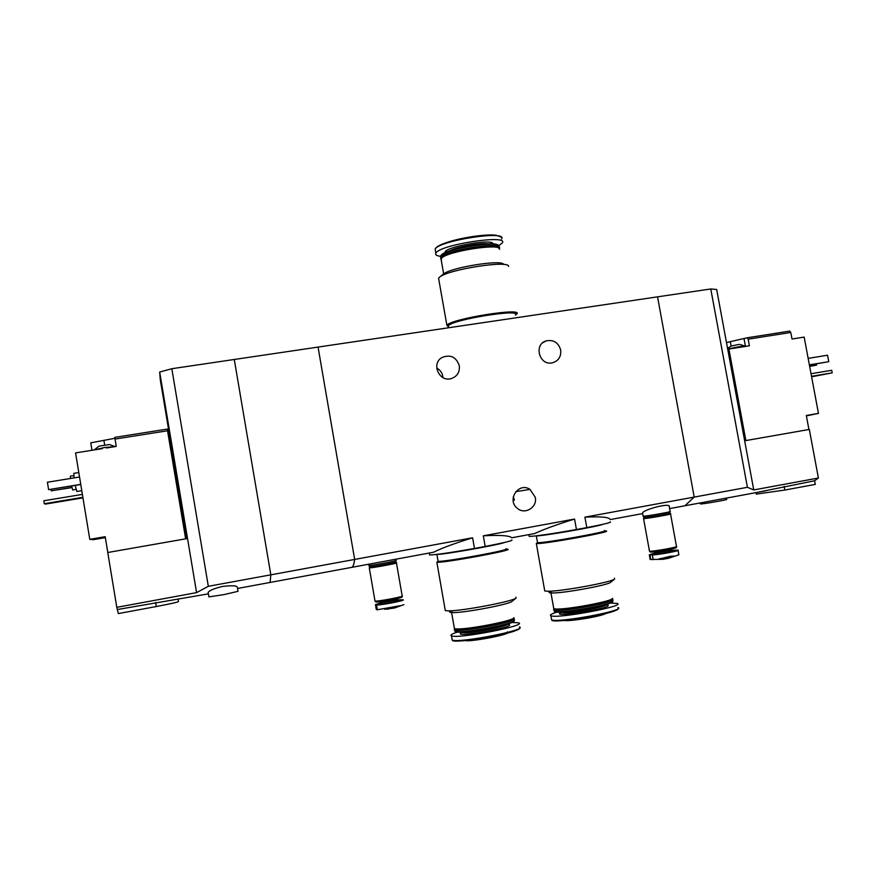 <?xml version="1.0" encoding="UTF-8"?>
<svg xmlns="http://www.w3.org/2000/svg" width="876" height="876" viewBox="0 0 876 876"><rect width="100%" height="100%" fill="white"/><g stroke="black" fill="none" stroke-linecap="round" stroke-linejoin="round"><path stroke-width="1.31" d="M429.536 554.486L429.634 554.99C435.427 554.88 450.373 552.701 474.474 548.453L485.184 546.46L483.311 535.805L574.557 519.052C557.278 524.417 543.952 529.246 534.59 533.55L528.885 534.634L529.203 536.419C535.455 536.265 551.201 533.977 576.441 529.531L574.557 519.052M485.184 546.46C504.981 542.605 513.807 540.437 511.661 539.977M511.726 537.776C509.624 535.586 500.152 534.929 483.311 535.805M474.474 548.453L472.591 537.776C454.929 543.251 441.898 548.069 433.521 552.241L428.879 553.095M576.441 529.531L586.8 527.615L584.916 517.147L694.197 497.086L657.548 296.844L234.275 359.478L270.826 574.831L270.093 582.452L268.987 582.649L270.093 582.452L270.826 574.831L208.324 586.307L196.585 592.625L116.793 607.331L118.326 613.583L156.289 606.542C171.718 603.597 179.109 601.889 178.463 601.396L178.2 599.808M586.8 527.615C604.429 524.176 612.215 522.26 610.134 521.866M642.655 513.577L610.211 519.577C609.433 517.19 601.002 516.38 584.916 517.147M560.695 350.017C561.286 356.707 558.483 360.989 552.274 362.839C539.408 365.938 533.418 344.498 546.131 340.895C553.533 339.483 558.395 342.516 560.695 350.017M442.917 377.567L442.763 376.165C442.019 372.519 440.004 369.825 436.73 368.084M459.298 365.686C459.9 372.234 457.152 376.549 451.063 378.64C439.117 382.221 431.047 363.606 441.931 357.55C450.384 354.167 456.177 356.882 459.298 365.686M208.324 586.307L171.816 368.719L234.275 359.478L270.826 574.831L354.66 559.435L318.054 347.082L354.66 559.435C354.101 563.586 353.258 566.203 352.13 567.287L350.028 567.67L352.13 567.287C353.258 566.203 354.101 563.586 354.66 559.435L472.591 537.776M679.02 506.854L684.912 505.77L694.197 497.086L747.414 487.308L710.775 288.97L657.548 296.844L694.197 497.086L684.912 505.77L679.02 506.854M669.297 507.073C671.947 501.937 643.685 509.46 642.546 512.942L643.126 516.205C645.185 516.522 673.556 511.496 670.085 511.431L669.297 507.073M535.291 497.316C537.546 507.281 524.932 515.088 517.387 508.343C506.361 500.108 518.658 481.658 529.969 489.377L535.291 497.316M514.442 500.163L513.292 496.834M368.829 565.294L368.862 565.458C371.074 565.754 399.62 560.454 396.007 560.421L395.799 559.216M448.578 327.109L446.88 325.281C450.998 318.744 524.812 307.005 516.643 314.134L515.427 315.075M449.06 325.149L449.224 324.919C452.18 319.674 511.442 309.184 514.3 313.411M438.876 279.926L438.569 278.163L439.61 277.144C448.249 269.359 510.029 259.822 508.562 266.457M443.103 274.33L443.42 274.079C450.811 267.399 502.933 259.121 503.634 264.475M441.274 260.402L441.504 258.201C447.483 251.116 502.233 242.761 499.517 249.31M441.416 258.289L442.051 257.435C447.275 251.105 495.805 242.948 498.444 247.941M440.913 258.957L440.759 257.456C443.902 250.12 505.485 240.736 499.057 248.521M440.683 257.599L441.044 255.464C447.056 248.313 501.663 240.002 499.035 246.583M440.825 255.683L441.427 254.927C446.661 248.554 494.787 240.385 498.094 245.28M440.398 256.307C436.511 255.781 435 254.73 435.876 253.153C439.391 244.656 509.547 234.001 502.222 243.024L498.707 245.718M448.578 327.066L448.337 325.752C452.312 319.488 523.257 308.199 515.427 315.031M727.584 348.462L731.132 346.031L739.256 344.421M747.173 337.786L748.17 339.187L790.787 332.464L789.747 331.084L747.173 337.786L726.489 342.56M745.859 440.562L728.931 349.053L749.396 345.801L748.17 339.187M808.931 429.503L806.314 415.487L818.458 413.395L806.391 415.881M790.787 332.464L792.013 339.023L804.168 337.096L818.458 413.395M747.414 487.308L753.743 489.936L818.403 478.022L814.581 480.771L815.26 484.406L784.83 490.045L756.317 494.108M756.251 492.575L814.581 480.771M753.743 489.936L744.655 440.781L809.314 429.437L818.403 478.022M744.655 440.781L716.678 289.496L710.775 288.97M809.369 364.865L828.762 361.689L809.391 365.007M828.762 361.689L827.546 355.218L808.154 358.383M809.632 366.267L816.607 365.117L809.654 366.398M816.607 365.117L816.377 363.868M700.439 503.82L700.461 503.952C702.289 504.258 729.73 499.44 726.543 499.386L726.303 498.115M811.515 376.308L832.2 372.869L811.603 376.79M832.2 372.869L831.718 370.296L811.023 373.724M727.77 349.469L728.931 349.053M738.172 347.586L741.435 347.06M727.726 349.217C732.161 347.728 747.097 345.243 745.29 346.283L745.323 346.447M94.115 449.946L99.021 446.125L109.609 444.526M185.646 538.839L167.261 429.098L114.789 437.365L116.234 446.431L106.412 447.986M167.568 430.773L115.019 439.062M114.909 438.296L90.754 442.84L91.98 450.286M105.35 537.612L93.469 539.671L89.779 539.342L75.566 452.892L102.382 448.632M89.779 539.342L105.197 536.681L107.803 552.493M222.646 586.427C214.521 588.343 209.682 590.325 208.138 592.384L208.893 596.885L224.026 594.596L238.031 591.322L237.418 587.643C237.626 585.683 232.709 585.278 222.646 586.427M208.379 593.862L117.647 609.477M196.585 592.625L187.53 538.51L107.759 552.504L116.793 607.331M186.862 538.62L160.286 379.823L159.673 372.059L187.53 538.51M171.816 368.719L159.673 372.059M71.591 486.016L72.697 489.925M73.759 475.58L70.387 476.139L70.398 478.493M75.248 485.424L76.858 491.48M78.796 472.536L73.814 473.347L74.033 477.902M51.005 489.399L51.246 490.823L71.887 487.439M51.246 490.823L71.92 487.593M79.53 477.004L47.403 482.238L48.607 489.629L80.734 484.351M48.607 489.629L80.767 484.516M82.388 494.392L43.8 500.787L44.282 503.722L82.87 497.316M44.282 503.722L45.41 504.105L82.957 497.864M94.247 449.925L104.266 447.559L115.347 446.574M670.917 550.347L678.035 550.139C681.32 550.621 657 555.11 652.302 554.891L649.302 554.793L650.145 559.457L662.716 559.326L668.508 558.297L678.878 554.815L678.09 550.402M659.245 558.822L674.421 556.074L670.293 556.271L661.796 558.395M649.302 554.793L655.96 552.756M650.08 551.88L650.682 552.099C654.416 552.395 677.17 548.343 676.228 547.555L676.338 547.412M649.893 551.595L650.408 551.902C654.208 552.198 677.389 548.08 676.425 547.281M649.412 550.873L649.466 551.135C651.602 551.902 680.006 546.854 676.447 546.339L670.556 513.96M643.849 518.296L643.553 518.581C645.612 518.931 673.994 513.894 670.523 513.807L670.173 513.796M643.871 518.362L643.893 518.526C645.908 518.855 673.567 513.96 670.184 513.862L670.151 513.675M643.729 518.066L643.827 518.187C645.842 518.515 673.502 513.61 670.118 513.522M644.178 517.596L644.451 517.782C647.824 517.782 671.136 513.643 669.877 513.281L670.096 512.964M643.685 517.355L644.057 517.508C647.528 517.497 671.454 513.248 670.151 512.887M384.641 609.258L394.255 608.064L403.891 604.659M396.554 599.907L403.048 599.797C406.65 600.323 378.771 605.699 376.516 604.911L375.454 604.604L376.286 609.466L377.304 609.773L400.409 605.677M400.354 605.688L384.137 608.82L388.21 609.236M375.454 604.604L381.542 602.589M375.607 601.779L376.231 601.998C380.107 602.25 403.015 597.837 401.931 597.06L402.029 596.928M375.432 601.483L375.957 601.801C379.899 602.053 403.234 597.563 402.139 596.775M374.961 600.75L375.005 601.024C377.304 601.779 405.829 596.304 402.15 595.822L396.456 562.994M369.573 567.571L369.278 567.867C371.501 568.195 400.025 562.885 396.423 562.819L396.072 562.819M369.584 567.637L369.617 567.801C371.785 568.13 399.587 562.95 396.083 562.885L396.051 562.71M369.453 567.33L369.562 567.462C371.72 567.779 399.533 562.6 396.029 562.545M369.913 566.849L370.187 567.057C373.702 567.013 397.189 562.644 395.788 562.293L396.007 561.987M369.409 566.608L369.803 566.772C373.395 566.728 397.518 562.25 396.072 561.888M604.549 530.976L605.885 530.987C615.259 531.349 541.642 544.642 536.32 543.536L537.525 542.594M603.531 531.404C612.247 531.754 543.635 544.138 538.652 543.109L538.576 542.671M614.394 578.204L614.634 578.981C612.576 582.058 561.078 591.53 547.872 591.245L544.762 590.993L544.609 590.139M614.591 579.014L610.682 582.244C608.765 585.004 563.947 593.249 552.318 592.975C549.427 592.964 548.496 592.603 549.526 591.891M551.311 592.581L550.511 592.275M612.455 598.319C613.988 601.067 564.374 610.265 555.121 608.919L553.774 608.667L553.621 607.824M612.149 598.757L611.897 599.107C613.375 601.823 564.932 610.791 555.888 609.477L553.895 609.148M612.28 599.25C620.416 601.44 558.855 612.85 554.015 610.024L553.577 609.597M612.948 601.078C614.426 603.903 564.943 613.08 555.636 611.689L554.267 611.426L554.103 610.561M612.642 601.527L612.554 601.637C613.999 604.429 565.338 613.452 556.183 612.083L554.399 611.47M610.375 603.06L617.197 603.444C626.537 606.082 556.391 619.113 550.894 615.729C549.449 615.029 551.464 613.824 556.95 612.138M605.929 613.452C600.848 616.824 562.129 622.726 563.805 619.901M601.626 524.593C595.439 526.925 544.5 535.773 537.984 535.652M603.093 524.264C598.637 526.443 541.324 536.397 536.506 535.838M604.418 530.549C613.408 530.878 542.649 543.657 537.525 542.616L537.448 542.167M506.054 549.241L507.346 549.252C517.103 549.58 442.533 563.334 436.85 562.228L438.077 561.231M504.97 549.679C514.037 549.997 444.537 562.808 439.226 561.79L439.226 561.79M515.833 597.191L516.117 597.99C514.179 601.144 462.189 611.076 448.545 610.857L445.304 610.616L445.15 609.696M516.03 598.067L512.121 601.319C510.292 604.155 465.057 612.806 453.045 612.598C450.034 612.598 449.07 612.225 450.133 611.47M452.038 612.204L451.118 611.853M513.873 617.657C515.559 620.471 465.419 630.162 455.827 628.848L454.414 628.585L454.261 627.687M513.533 618.138L513.303 618.467C514.935 621.237 465.988 630.709 456.593 629.406L454.545 629.034M513.664 618.587C522.107 620.788 459.79 632.855 454.655 629.975L454.195 629.526M514.365 620.46C515.997 623.351 465.988 633.041 456.341 631.673L454.907 631.399L454.743 630.479M514.015 620.953L513.96 621.029C515.559 623.887 466.393 633.414 456.889 632.067L455.027 631.443M511.923 622.453L518.625 622.825C528.316 625.475 457.316 639.272 451.469 635.823C449.968 635.111 451.961 633.863 457.447 632.111M507.303 631.935C515.822 633.687 463.941 643.51 464.554 640.017M502.955 542.824C496.342 545.266 445.742 554.201 438.69 554.179M504.488 542.474C499.616 544.762 442.5 554.858 437.135 554.377M505.868 548.814C515.219 549.11 443.552 562.315 438.088 561.286L438 560.804M449.432 250.93C456.757 246.944 480.114 242.696 488.37 243.867M445.194 252.627C442.019 247.415 494.097 237.954 492.936 243.955M435.492 251.018L435.164 249.123C438.657 240.495 508.814 229.873 501.51 239.017M435.416 248.762C436.062 247.12 439.303 245.225 445.128 243.09C459.254 237.823 486.487 233.695 496.385 235.305L501.116 237.1M784.151 486.388L784.83 490.045M730.387 341.947L731.142 346.031M744.074 338.913L745.465 346.425M155.61 602.469L156.289 606.542M103.97 440.748L104.649 444.899M655.456 553.61C649.85 555.559 677.203 551.015 671.837 550.884L668.607 551.146M658.467 552.844L657.471 553.074M655.938 552.373L655.971 552.515C657.164 552.953 672.757 550.183 670.808 549.876L670.688 549.197M649.937 554.847L650.802 559.622M652.302 554.891L653.168 559.687M381.027 603.465C375.497 605.415 400.354 601.122 397.989 600.531L394.255 600.794M381.531 602.195L381.553 602.349C382.812 602.787 398.449 599.775 396.489 599.48L396.719 600.432M376.461 604.9L377.304 609.773M606.52 604.363C608.853 606.674 564.692 614.558 561.341 612.433L561.012 612.094M606.827 604.955C619.562 607.156 542.824 619.376 562.764 611.995M617.93 607.506C627.293 610.276 557.147 623.329 551.617 619.814L551.431 618.774M615.708 610.408C604.714 615.697 550.829 623.712 551.814 619.978M507.872 623.876C509.843 626.307 465.583 634.531 462.09 632.373L461.74 632.056M507.565 624.38L508.66 624.522C518.603 626.942 447.822 638.943 462.2 632.417M519.348 626.953C529.071 629.735 458.071 643.564 452.202 639.995L452.005 638.878M516.96 630.041C505.375 635.637 450.494 644.101 452.355 640.049M429.634 554.99L429.328 553.249M546.131 340.895L542.802 342.746M441.931 357.55L440.913 358.273M237.549 588.464L433.521 552.241M669.571 508.606L766.106 490.757M511.726 537.787L534.59 533.561M368.862 565.458L368.654 564.232M529.969 489.377L515.756 491.666M446.88 325.281L438.569 278.163M443.42 274.079L439.61 277.144M443.661 273.903L441 258.803M442.051 257.435L441.504 258.201M441.219 258.508L440.54 258.026M440.759 257.456L440.519 256.088M435.876 253.153L435.164 249.123C435.755 247.251 439.073 245.236 445.128 243.09M448.698 327.755L448.337 325.752M700.461 503.952L700.274 502.923M756.043 492.619L756.36 494.294M744.939 346.064L740.121 344.509M72.631 489.936L76.081 489.366M76.77 491.491L81.775 490.67M114.822 446.464L109.609 444.625M655.817 551.694L655.489 553.577M671.06 550.818L670.83 550.029M649.937 551.858L649.817 551.179M649.466 551.135L643.553 518.581M669.998 512.843L669.79 511.704M643.707 517.508L643.477 516.205M381.049 603.455L381.41 601.516M396.478 599.48L396.368 598.812M375.486 601.757L375.366 601.067M375.005 601.024L369.278 567.867M395.908 561.855L395.7 560.706M369.442 566.772L369.212 565.458M376.516 604.911L377.359 609.773M536.32 543.536L544.762 590.993M552.318 592.975L547.872 591.245M550.884 592.483L553.774 608.667M555.888 609.477L555.121 608.919M554.015 610.024L554.267 611.426M556.183 612.083L555.636 611.689M561.286 612.083L561.198 612.685M550.894 615.729L551.617 619.814C557.399 624.249 621.533 612.094 618.336 608.273M536.32 535.849L537.525 542.616M436.85 562.228L445.304 610.616M453.045 612.598L448.545 610.857M451.523 612.094L454.414 628.585M456.593 629.406L455.827 628.848M454.655 629.975L454.907 631.399M456.889 632.067L456.341 631.673M451.469 635.823L452.202 639.995C458.455 644.495 523.016 631.651 519.786 627.763M436.883 554.399L438.088 561.286"/></g></svg>
